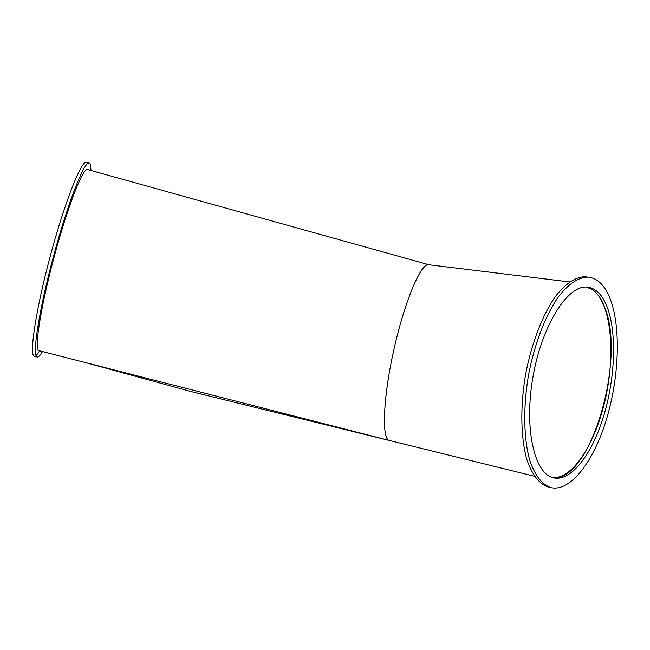 <?xml version="1.0" encoding="UTF-8"?>
<svg xmlns="http://www.w3.org/2000/svg" width="650" height="650" viewBox="0 0 650 650"><rect width="100%" height="100%" fill="white"/><g stroke="black" fill="none" stroke-linecap="round" stroke-linejoin="round"><path stroke-width="0.97" d="M592.702 289.803L586.519 287.056C594.262 288.99 600.316 295.75 604.687 307.336C626.567 359.418 589.745 484.632 552.094 477.425C572.569 480.261 596.269 442.293 605.898 396.622C615.737 351.008 610.699 302.543 592.702 289.803M429.032 264.761L428.253 264.664C420.485 263.949 404.292 302.51 393.689 350.512C383.004 398.499 381.656 438.88 389.204 440.424L534.438 476.247M190.881 391.511L389.204 440.424L86.166 362.741L190.881 391.511M428.781 264.704L87.766 169.553C83.899 166.311 69.745 200.744 56.607 248.016C41.584 301.21 33.532 350.797 38.943 350.634L389.204 440.424C381.452 438.921 383.142 396.386 394.42 347.246C405.616 298.082 422.102 261.016 429.301 264.851M83.85 362.148L84.622 362.351M89.026 163.036L86.604 162.362C81.973 158.941 65.097 200.923 50.416 255.564C35.677 310.188 28.909 356.062 34.409 356.314L37.204 357.029C38.472 357.289 40.243 355.461 42.502 351.553M36.075 355.753L39.796 350.854M91.049 170.471L90.309 164.328L89.375 163.134C84.874 159.754 68.144 201.76 53.471 256.384C38.74 310.993 31.842 356.809 37.204 357.029M607.441 307.71C617.037 333.775 615.071 379.121 603.428 416.894C591.833 454.634 571.033 481.812 553.54 477.848C534.422 474.118 523.835 428.374 532.976 376.87C541.897 325.333 567.572 285.033 586.991 287.081C595.798 287.983 602.615 294.864 607.441 307.71M587.186 276.998L584.976 276.729C575.518 276.916 565.727 283.424 555.604 296.27C542.498 314.722 531.229 343.939 525.387 375.627C520.106 407.404 520.812 438.425 526.939 459.753C532.163 474.906 539.224 483.949 548.129 486.891L550.908 487.589C570.302 492.131 593.263 462.101 606.06 420.639C618.906 379.129 621.189 329.249 610.716 300.243C605.369 285.756 597.74 278.029 587.819 277.071C578.403 277.257 568.636 283.782 558.529 296.66C545.447 315.144 534.194 344.427 528.336 376.171C523.047 408.005 523.721 439.075 529.815 460.436C535.007 475.605 542.035 484.656 550.908 487.589M569.579 281.921L428.253 264.664M587.819 277.071L584.976 276.729"/></g></svg>
